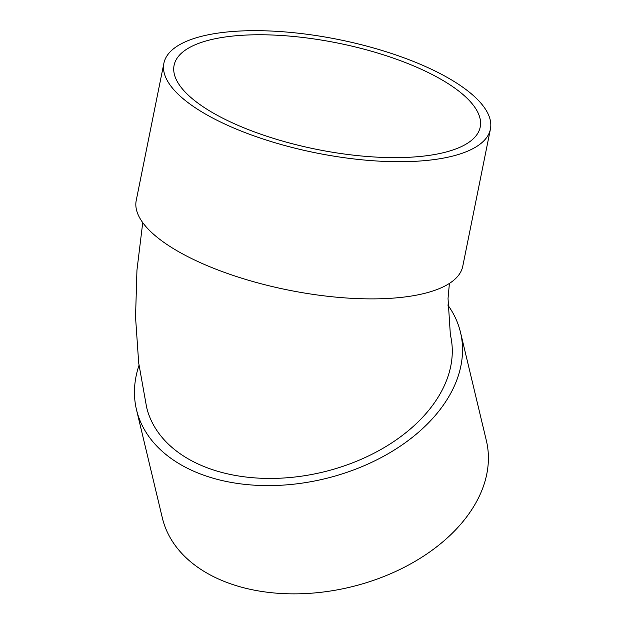 <?xml version="1.0" encoding="UTF-8"?>
<svg xmlns="http://www.w3.org/2000/svg" width="625" height="625" viewBox="0 0 625 625"><rect width="100%" height="100%" fill="white"/><g stroke="black" fill="none" stroke-linecap="round" stroke-linejoin="round"><path stroke-width="0.94" d="M138.992 365.383A166.555 110.914 -13.4 0 0 136.492 409.719A166.555 110.914 -13.4 0 0 324.266 478.891A166.555 110.914 -13.4 0 0 460.484 332.305A166.555 110.914 -13.4 0 0 447.789 305M449.406 283.422L448.031 298.508L450.359 334.727A156.148 103.984 166.6 0 1 322.648 472.148A156.148 103.984 166.6 0 1 146.617 407.297L138.68 362.867L135.539 317.031L136.953 270.156L142.734 222.609M163.883 63.273L136.227 200.445A166.555 57.797 11.4 0 0 234.477 275.867A166.555 57.797 11.4 0 0 419.555 294.523A166.555 57.797 11.4 0 0 462.758 266.289L490.422 129.109A166.555 57.797 11.4 0 0 338.578 39.539A166.555 57.797 11.4 0 0 163.883 63.273A166.555 57.797 11.4 0 0 262.133 138.695A166.555 57.797 11.4 0 0 447.219 157.352A166.555 57.797 11.4 0 0 490.422 129.109M439.711 153.531A156.148 54.188 11.4 0 0 480.219 127.055A156.148 54.188 11.4 0 0 337.859 43.078A156.148 54.188 11.4 0 0 174.086 65.328A156.148 54.188 11.4 0 0 266.195 136.039A156.148 54.188 11.4 0 0 439.711 153.531M136.492 409.719L162.359 517.977A166.555 110.914 -13.4 0 0 350.133 587.148A166.555 110.914 -13.4 0 0 486.352 440.562L460.484 332.305"/></g></svg>
